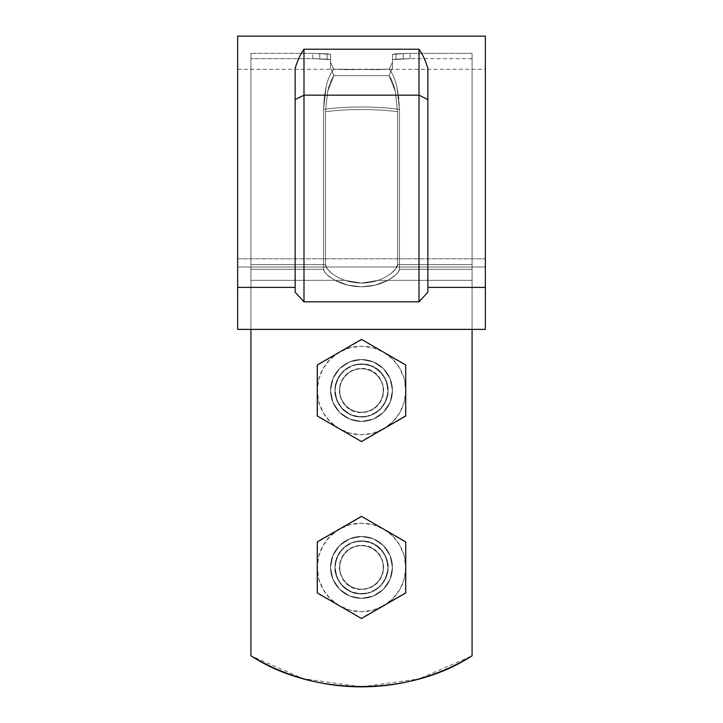 <?xml version="1.0" encoding="UTF-8"?>
<svg xmlns="http://www.w3.org/2000/svg" width="723" height="723" viewBox="0 0 723 723"><rect width="100%" height="100%" fill="white"/><g stroke="black" fill="none" stroke-linecap="round" stroke-linejoin="round"><path stroke-width="0.54" stroke-dasharray="3.62 2.71" d="M361.41 686.85L302.955 678.617L250.917 655.779L250.917 280.352L335.101 280.352C342.964 284.482 351.767 286.633 361.5 286.796C371.233 286.633 380.036 284.482 387.899 280.352L395.535 275.165L398.337 272.047L399.476 269.317L399.494 109.48L399.476 269.317L472.083 269.317L472.083 53.357L472.083 269.317L472.083 53.357L472.083 269.317L399.476 269.317L399.494 109.48L396.828 86.417C395.047 79.042 392.517 73.294 389.236 69.173L392.462 62.268L392.462 54.297L410.158 53.357L392.462 54.297L392.462 62.268L389.236 69.173C392.526 73.303 395.056 79.06 396.837 86.453L399.494 109.48L398.68 97.316L396.828 86.417C395.12 79.214 392.589 73.466 389.236 69.173L377.822 69.661L333.764 69.173L330.538 62.268L330.538 54.297L312.842 53.357L330.538 54.297L330.538 62.268L333.764 69.173C330.474 73.303 327.944 79.06 326.163 86.453L323.506 109.48L323.524 269.317L250.917 269.317L250.917 53.357L250.917 269.317L250.917 53.357L250.917 269.317L323.524 269.317L323.506 109.48L326.172 86.417C327.953 79.042 330.483 73.294 333.764 69.173C330.402 73.475 327.871 79.232 326.163 86.453L324.311 97.334L323.506 109.48C344.464 106.191 378.617 106.2 399.494 109.48L398.689 97.334L396.837 86.453C395.129 79.232 392.598 73.475 389.236 69.173L377.831 69.661L333.764 69.173C330.411 73.466 327.881 79.214 326.172 86.417L324.32 97.316L323.506 109.48C344.464 106.191 378.617 106.2 399.494 109.48C378.617 106.2 344.464 106.191 323.506 109.48L323.524 269.317C323.524 270.863 325.16 273.095 328.441 276.014L335.101 280.352L347.917 285.133L361.5 286.796L375.074 285.142L387.899 280.352L472.083 280.352L472.083 329.372L250.917 329.372L250.917 280.352L335.101 280.352L250.917 280.352L250.917 269.317L323.524 269.317L250.917 269.317L250.917 280.352L344.835 280.352L361.5 283.073L378.165 280.352L472.083 280.352L387.899 280.352L394.125 276.376C397.695 273.294 399.476 270.944 399.476 269.317L472.083 269.317L472.083 655.779C455.427 665.937 437.713 673.655 418.933 678.933C400.153 684.211 381.012 686.85 361.5 686.85C341.988 686.85 322.847 684.211 304.067 678.933C285.287 673.655 267.573 665.937 250.917 655.779L250.917 58.662L250.917 264.591L325.449 264.591L250.917 264.591L325.449 264.591L325.431 111.821L325.449 264.591C325.44 266.85 327.646 269.86 332.047 273.637L338.093 277.515L344.835 280.352L250.917 280.352L250.917 655.779C267.573 665.937 285.287 673.655 304.067 678.933C322.847 684.211 341.988 686.85 361.5 686.85C381.012 686.85 400.153 684.211 418.933 678.933C437.713 673.655 455.427 665.937 472.083 655.779L472.083 280.352L378.165 280.352L384.853 277.551L390.908 273.674C395.345 269.887 397.56 266.859 397.551 264.591L472.083 264.591L472.083 58.662L472.083 264.591L397.551 264.591L397.569 111.821L397.551 264.591L472.083 264.591L472.083 280.352L387.899 280.352L375.083 285.133L361.5 286.796L347.926 285.142L335.101 280.352L250.917 280.352L335.101 280.352L328.875 276.376C325.305 273.294 323.524 270.944 323.524 269.317L324.672 272.056L327.492 275.192L335.101 280.352C342.964 284.482 351.767 286.633 361.5 286.796C371.233 286.633 380.036 284.482 387.899 280.352L472.083 280.352L472.083 269.317L399.476 269.317C399.476 270.863 397.84 273.095 394.559 276.014L387.899 280.352L395.535 275.165L398.337 272.047L399.476 269.317L399.494 109.48C378.617 106.2 344.464 106.191 323.506 109.48L323.524 269.317L324.663 272.047L327.465 275.165L335.101 280.352C342.964 284.482 351.767 286.633 361.5 286.796C371.233 286.633 380.036 284.482 387.899 280.352L395.508 275.192L398.328 272.056L399.476 269.317L399.494 109.48L399.476 269.317L472.083 269.317L472.083 53.357L472.083 280.352L378.165 280.352L361.5 283.073L344.835 280.352L250.917 280.352L250.917 655.779C267.573 665.937 285.287 673.655 304.067 678.933C322.847 684.211 341.988 686.85 361.5 686.85C381.012 686.85 400.153 684.211 418.933 678.933C437.713 673.655 455.427 665.937 472.083 655.779L472.083 264.591L397.551 264.591C397.56 266.85 395.354 269.86 390.953 273.637L384.907 277.515L378.165 280.352L472.083 280.352L472.083 53.357L472.083 269.317L472.083 53.357L472.083 269.317L399.476 269.317L399.494 109.48L396.828 86.417C395.047 79.042 392.517 73.294 389.236 69.173L392.462 62.268L392.462 54.297L392.462 59.648L410.158 58.662L392.462 59.648L392.462 68.052L392.462 59.648L392.462 68.052L389.073 75.599L392.462 68.052L392.462 54.297L395.915 53.818L395.915 59.15L392.462 59.648L395.915 59.15L395.915 53.818L403.253 53.683L403.253 59.006L395.915 59.15L410.158 58.662L403.253 59.006L403.253 53.683L403.253 59.006L403.253 53.683L410.158 53.357L395.915 53.818L395.915 59.15L395.915 53.818L392.462 54.297L392.462 68.052L389.073 75.599C391.767 79.548 393.845 84.817 395.318 91.396L397.569 111.821L395.3 91.36C393.836 84.79 391.767 79.539 389.073 75.599L333.927 75.599C331.233 79.548 329.155 84.817 327.682 91.396L325.431 111.821L327.7 91.36C329.164 84.79 331.233 79.539 333.927 75.599L330.538 68.052L333.927 75.599L327.682 91.396L325.431 111.821C344.763 108.784 378.237 108.784 397.569 111.821L395.3 91.36L389.073 75.599L333.927 75.599L327.7 91.36L325.431 111.821C344.763 108.784 378.237 108.784 397.569 111.821L395.318 91.396L389.073 75.599L333.927 75.599L330.538 68.052L330.538 59.648L312.842 58.662L330.538 59.648L330.538 68.052L330.538 54.297L330.538 68.052L330.538 54.297L327.085 53.818L327.085 59.15L330.538 59.648L327.085 59.15L327.085 53.818L319.747 53.683L319.747 59.006L327.085 59.15L312.842 58.662L319.747 59.006L319.747 53.683L319.747 59.006L319.747 53.683L312.842 53.357L327.085 53.818L327.085 59.15L327.085 53.818L330.538 54.297L330.538 68.052L330.538 62.268L333.764 69.173L345.169 69.661L389.236 69.173L377.831 69.661L333.764 69.173L330.538 62.268L330.538 68.052L333.927 75.599L389.073 75.599L392.462 68.052L392.462 62.268L389.236 69.173L392.462 62.268L392.462 54.297L410.158 53.357L392.462 54.297L392.462 62.268L389.236 69.173C392.526 73.303 395.056 79.06 396.837 86.453L399.494 109.48L398.68 97.316L396.828 86.417C395.12 79.214 392.589 73.466 389.236 69.173L377.822 69.661L333.764 69.173L330.538 62.268L330.538 54.297L312.842 53.357L330.538 54.297L330.538 62.268L333.764 69.173C330.474 73.303 327.944 79.06 326.163 86.453L323.506 109.48L323.524 269.317L250.917 269.317L250.917 53.357L250.917 280.352L344.835 280.352L338.147 277.551L332.092 273.674C327.655 269.887 325.44 266.859 325.449 264.591L250.917 264.591L250.917 280.352L250.917 58.662L250.917 655.779L250.917 53.357L250.917 269.317L250.917 53.357L250.917 269.317L323.524 269.317L323.506 109.48L326.172 86.417C327.953 79.042 330.483 73.294 333.764 69.173C330.402 73.475 327.871 79.232 326.163 86.453L324.311 97.334L323.506 109.48C344.464 106.191 378.617 106.2 399.494 109.48L398.689 97.334L396.837 86.453C395.129 79.232 392.598 73.475 389.236 69.173L377.831 69.661L333.764 69.173C330.411 73.466 327.881 79.214 326.172 86.417L324.32 97.316L323.506 109.48C344.464 106.191 378.617 106.2 399.494 109.48C378.617 106.2 344.464 106.191 323.506 109.48L323.524 269.317C323.524 270.863 325.16 273.095 328.441 276.014L335.101 280.352L250.917 280.352L250.917 329.372L472.083 329.372L250.917 329.372L472.083 329.372L472.083 58.662L472.083 655.779L472.083 280.352L387.899 280.352L375.083 285.133L361.5 286.796L347.926 285.142L335.101 280.352L347.917 285.133L361.5 286.796L375.074 285.142L387.899 280.352L472.083 280.352L378.165 280.352L384.907 277.515L390.953 273.637L395.653 268.902L397.551 264.591L397.569 111.821C378.237 108.784 344.763 108.784 325.431 111.821L325.449 264.591L327.374 268.929L332.092 273.674L338.147 277.551L344.835 280.352C355.942 283.967 367.058 283.967 378.165 280.352L384.853 277.551L390.908 273.674L395.626 268.929L397.551 264.591L397.569 111.821C378.237 108.784 344.763 108.784 325.431 111.821L325.449 264.591L327.347 268.902L332.047 273.637L338.093 277.515L344.835 280.352C355.942 283.967 367.058 283.967 378.165 280.352L361.5 283.073L344.835 280.352L250.917 280.352L250.917 329.372L472.083 329.372L250.917 329.372L472.083 329.372L250.917 329.372L250.917 280.352L250.917 329.372L250.917 280.352L344.835 280.352L361.5 283.073L378.165 280.352L472.083 280.352L472.083 329.372L472.083 58.662L472.083 280.352L387.899 280.352L394.125 276.376C397.695 273.294 399.476 270.944 399.476 269.317L472.083 269.317L472.083 280.352L378.165 280.352L384.853 277.551L390.908 273.674C395.345 269.887 397.56 266.859 397.551 264.591L472.083 264.591L472.083 58.662L472.083 264.591L397.551 264.591L397.569 111.821L397.551 264.591L472.083 264.591L472.083 280.352L472.083 269.317L399.476 269.317C399.476 270.863 397.84 273.095 394.559 276.014L387.899 280.352L472.083 280.352L472.083 264.591L397.551 264.591C397.56 266.85 395.354 269.86 390.953 273.637L384.907 277.515L378.165 280.352L472.083 280.352L472.083 655.779L418.979 678.924M361.5 536.457L349.652 538.816L339.602 545.522L332.896 555.571L330.538 567.419L332.896 579.268L339.602 589.317L349.652 596.023L361.5 598.382L373.348 596.023L383.398 589.317L390.104 579.268L392.462 567.419L390.104 555.571L383.398 545.522L373.348 538.816L361.5 536.457L349.652 538.816L339.602 545.522L332.896 555.571L330.538 567.419L332.896 579.268L339.602 589.317L349.652 596.023L361.5 598.382L373.348 596.023L383.398 589.317L390.104 579.268L392.462 567.419L390.104 555.571L383.398 545.522L373.348 538.816L361.5 536.457L373.348 538.816L383.398 545.522L390.104 555.571L392.462 567.419L390.104 579.268L383.398 589.317L373.348 596.023L361.5 598.382L349.652 596.023L339.602 589.317L332.896 579.268L330.538 567.419L332.896 555.571L339.602 545.522L349.652 538.816L361.5 536.457L373.348 538.816L383.398 545.522L390.104 555.571L392.462 567.419L390.104 579.268L383.398 589.317L373.348 596.023L361.5 598.382L349.652 596.023L339.602 589.317L332.896 579.268L330.538 567.419L332.896 555.571L339.602 545.522L349.652 538.816L361.5 536.457A30.962 30.962 0 0 1 392.462 567.419A30.962 30.962 0 0 1 361.5 598.382A30.962 30.962 0 0 1 330.538 567.419A30.962 30.962 0 0 0 361.5 598.382A30.962 30.962 0 0 0 392.462 567.419A30.962 30.962 0 0 0 361.5 536.457A30.962 30.962 0 0 0 330.538 567.419A30.962 30.962 0 0 1 361.5 536.457M361.5 359.521L349.652 361.88L339.602 368.594L332.896 378.635L330.538 390.483L332.896 402.331L339.602 412.381L349.652 419.096L361.5 421.446L373.348 419.096L383.398 412.381L390.104 402.331L392.462 390.483L390.104 378.635L383.398 368.594L373.348 361.88L361.5 359.521L349.652 361.88L339.602 368.594L332.896 378.635L330.538 390.483L332.896 402.331L339.602 412.381L349.652 419.096L361.5 421.446L373.348 419.096L383.398 412.381L390.104 402.331L392.462 390.483L390.104 378.635L383.398 368.594L373.348 361.88L361.5 359.521L373.348 361.88L383.398 368.594L390.104 378.635L392.462 390.483L390.104 402.331L383.398 412.381L373.348 419.096L361.5 421.446L349.652 419.096L339.602 412.381L332.896 402.331L330.538 390.483L332.896 378.635L339.602 368.594L349.652 361.88L361.5 359.521L373.348 361.88L383.398 368.594L390.104 378.635L392.462 390.483L390.104 402.331L383.398 412.381L373.348 419.096L361.5 421.446L349.652 419.096L339.602 412.381L332.896 402.331L330.538 390.483L332.896 378.635L339.602 368.594L349.652 361.88L361.5 359.521A30.962 30.962 0 0 1 392.462 390.483A30.962 30.962 0 0 1 361.5 421.446A30.962 30.962 0 0 1 330.538 390.483A30.962 30.962 0 0 0 361.5 421.446A30.962 30.962 0 0 0 392.462 390.483A30.962 30.962 0 0 0 361.5 359.521A30.962 30.962 0 0 0 330.538 390.483A30.962 30.962 0 0 1 361.5 359.521M361.59 686.85L418.933 678.933M250.917 655.779C313.294 696.755 409.706 696.755 472.083 655.779C409.706 696.755 313.294 696.755 250.917 655.779M361.5 598.382A30.962 30.962 0 0 0 392.462 567.419A30.962 30.962 0 0 0 361.5 536.457A30.962 30.962 0 0 0 330.538 567.419A30.962 30.962 0 0 1 361.5 536.457A30.962 30.962 0 0 1 392.462 567.419A30.962 30.962 0 0 1 361.5 598.382A30.962 30.962 0 0 1 330.538 567.419A30.962 30.962 0 0 0 361.5 598.382M361.5 421.446A30.962 30.962 0 0 0 392.462 390.483A30.962 30.962 0 0 0 361.5 359.521A30.962 30.962 0 0 0 330.538 390.483A30.962 30.962 0 0 1 361.5 359.521A30.962 30.962 0 0 1 392.462 390.483A30.962 30.962 0 0 1 361.5 421.446A30.962 30.962 0 0 1 330.538 390.483A30.962 30.962 0 0 0 361.5 421.446M485.35 329.372L237.65 329.372L485.35 329.372L237.65 329.372L237.65 267.031L237.65 329.372L485.35 329.372L485.35 69.281L485.35 329.372L485.35 287.393L485.35 329.372L237.65 329.372L237.65 36.15L237.65 329.372L485.35 329.372L485.35 267.031L237.65 267.031L485.35 267.031L485.35 329.372M237.65 36.15L237.65 287.393L295.147 287.393L295.147 68.287L295.147 292.228L295.147 287.393L237.65 287.393M485.35 36.15L485.35 287.393L485.35 36.15L485.35 287.393L427.853 287.393L427.853 68.287L427.853 292.228L427.853 287.393L427.853 292.228L419.006 301.816L303.994 301.816L295.147 292.228L295.147 68.287C297.496 60.569 300.452 54.216 303.994 49.227C300.452 54.216 297.496 60.569 295.147 68.287L295.147 99.584L303.994 95.165L419.006 95.165L419.006 49.227L303.994 49.227L419.006 49.227C422.548 54.216 425.504 60.569 427.853 68.287C425.504 60.569 422.548 54.216 419.006 49.227L419.006 95.165L427.853 99.584L427.853 68.287L427.853 292.228L427.853 99.584L419.006 95.165L419.006 301.816L419.006 95.165L303.994 95.165L303.994 49.227L303.994 301.816L419.006 301.816L427.853 292.228L427.853 287.393L485.35 287.393M303.994 301.816L303.994 95.165L295.147 99.584L295.147 292.228L303.994 301.816M485.35 267.031L237.65 267.031L485.35 267.031L485.35 69.281L485.35 267.031M237.65 258.816L485.35 258.816L237.65 258.816L237.65 69.281L237.65 258.816L237.65 69.281L237.65 258.816L485.35 258.816L237.65 258.816L237.65 267.031L237.65 258.816M250.917 329.372L250.917 58.662L250.917 329.372M389.073 75.599C391.767 79.548 393.845 84.817 395.318 91.396L397.569 111.821L395.3 91.36C393.836 84.79 391.767 79.539 389.073 75.599L392.462 68.052L392.462 59.648L410.158 58.662L392.462 59.648L392.462 68.052L389.073 75.599L333.927 75.599C331.233 79.548 329.155 84.817 327.682 91.396L325.431 111.821L325.449 264.591L250.917 264.591L250.917 58.662L250.917 264.591L325.449 264.591L325.431 111.821L327.7 91.36C329.164 84.79 331.233 79.539 333.927 75.599L330.538 68.052L330.538 59.648L312.842 58.662L330.538 59.648L330.538 68.052L333.927 75.599L327.682 91.396L325.431 111.821C344.763 108.784 378.237 108.784 397.569 111.821L395.3 91.36L389.073 75.599L333.927 75.599L327.7 91.36L325.431 111.821C344.763 108.784 378.237 108.784 397.569 111.821L395.318 91.396L389.073 75.599L333.927 75.599L330.538 68.052L330.538 54.297L330.538 68.052L330.538 54.297L327.085 53.818L327.085 59.15L330.538 59.648L327.085 59.15L327.085 53.818L319.747 53.683L319.747 59.006L327.085 59.15L312.842 58.662L319.747 59.006L319.747 53.683L312.842 53.357L319.747 53.683L319.747 59.006L319.747 53.683L327.085 53.818L327.085 59.15L327.085 53.818L330.538 54.297L330.538 68.052L330.538 62.268L333.764 69.173L345.169 69.661L389.236 69.173L392.462 62.268L392.462 54.297L392.462 68.052L392.462 54.297L395.915 53.818L395.915 59.15L392.462 59.648L395.915 59.15L395.915 53.818L403.253 53.683L403.253 59.006L395.915 59.15L410.158 58.662L403.253 59.006L403.253 53.683L410.158 53.357L403.253 53.683L403.253 59.006L403.253 53.683L395.915 53.818L395.915 59.15L395.915 53.818L392.462 54.297L392.462 68.052L389.073 75.599L392.462 68.052L392.462 62.268L389.236 69.173L377.831 69.661L333.764 69.173L330.538 62.268L330.538 68.052L333.927 75.599L389.073 75.599M250.917 280.352L250.917 269.317L323.524 269.317L250.917 269.317L250.917 280.352L250.917 264.591L325.449 264.591C325.44 266.85 327.646 269.86 332.047 273.637L338.093 277.515L344.835 280.352L250.917 280.352L344.835 280.352L338.147 277.551L332.092 273.674C327.655 269.887 325.44 266.859 325.449 264.591L250.917 264.591L250.917 280.352M335.101 280.352L328.875 276.376C325.305 273.294 323.524 270.944 323.524 269.317L324.672 272.056L327.492 275.192L335.101 280.352C342.964 284.482 351.767 286.633 361.5 286.796C371.233 286.633 380.036 284.482 387.899 280.352L395.508 275.192L398.328 272.056L399.476 269.317L399.494 109.48C378.617 106.2 344.464 106.191 323.506 109.48L323.524 269.317L324.663 272.047L327.465 275.165L335.101 280.352M397.569 111.821C378.237 108.784 344.763 108.784 325.431 111.821L325.449 264.591L327.374 268.929L332.092 273.674L338.147 277.551L344.835 280.352C355.942 283.967 367.058 283.967 378.165 280.352L384.907 277.515L390.953 273.637L395.653 268.902L397.551 264.591L397.569 111.821C378.237 108.784 344.763 108.784 325.431 111.821L325.449 264.591L327.347 268.902L332.047 273.637L338.093 277.515L344.835 280.352C355.942 283.967 367.058 283.967 378.165 280.352L384.853 277.551L390.908 273.674L395.626 268.929L397.551 264.591L397.569 111.821M361.5 618.499L317.27 592.959L317.27 541.879L361.5 516.339L405.73 541.879L405.73 592.959L361.5 618.499L317.27 592.959L317.27 541.879L361.5 516.339L405.73 541.879L405.73 592.959L361.5 618.499M374.767 544.437L364.961 541.111L354.632 541.78L345.341 546.362L338.518 554.152L335.183 563.958L335.861 574.288L340.443 583.578L348.233 590.402L358.039 593.737L368.369 593.059L377.659 588.477L384.482 580.686L387.817 570.881L387.139 560.551L382.557 551.26L374.767 544.437C382.024 547.392 393.99 563.497 384.482 580.686C374.351 597.523 354.424 595.21 348.233 590.402C340.976 587.447 329.01 571.342 338.518 554.152C348.649 537.316 368.576 539.629 374.767 544.437A26.543 26.543 0 0 0 338.518 554.152A26.543 26.543 0 0 0 348.233 590.402A26.543 26.543 0 0 0 384.482 580.686A26.543 26.543 0 0 0 374.767 544.437M350.438 586.57L358.617 589.344L367.221 588.784L374.966 584.97L380.65 578.481L383.425 570.302L382.865 561.699L379.051 553.954L372.562 548.269L364.383 545.494L355.779 546.055L348.034 549.878L342.35 556.358L339.575 564.536L340.135 573.14L343.949 580.885L350.438 586.57C355.599 590.574 372.209 592.508 380.65 578.481C388.576 564.148 378.608 550.727 372.562 548.269C367.401 544.265 350.791 542.331 342.35 556.358C334.424 570.691 344.392 584.112 350.438 586.57M348.233 590.402C354.424 595.21 374.351 597.523 384.482 580.686C393.99 563.497 382.024 547.392 374.767 544.437C368.576 539.629 348.649 537.316 338.518 554.152C329.01 571.342 340.976 587.447 348.233 590.402M361.5 441.563L317.27 416.023L317.27 364.952L361.5 339.412L405.73 364.952L405.73 416.023L361.5 441.563L317.27 416.023L317.27 364.952L361.5 339.412L405.73 364.952L405.73 416.023L361.5 441.563M374.767 367.501L364.961 364.175L354.632 364.853L345.341 369.435L338.518 377.216L335.183 387.022L335.861 397.352L340.443 406.642L348.233 413.475L358.039 416.8L368.369 416.123L377.659 411.541L384.482 403.759L387.817 393.954L387.139 383.615L382.557 374.333L374.767 367.501C382.024 370.456 393.99 386.561 384.482 403.759C374.351 420.587 354.424 418.274 348.233 413.475C340.976 410.51 329.01 394.406 338.518 377.216C348.649 360.388 368.576 362.693 374.767 367.501A26.543 26.543 0 0 0 338.518 377.216A26.543 26.543 0 0 0 348.233 413.475A26.543 26.543 0 0 0 384.482 403.759A26.543 26.543 0 0 0 374.767 367.501M350.438 409.643L358.617 412.417L367.221 411.848L374.966 408.034L380.65 401.545L383.425 393.375L382.865 384.763L379.051 377.026L372.562 371.333L364.383 368.558L355.779 369.119L348.034 372.941L342.35 379.43L339.575 387.6L340.135 396.213L343.949 403.949L350.438 409.643C355.599 413.646 372.209 415.571 380.65 401.545C388.576 387.221 378.608 373.8 372.562 371.333C367.401 367.329 350.791 365.404 342.35 379.43C334.424 393.755 344.392 407.176 350.438 409.643M348.233 413.475C354.424 418.274 374.351 420.587 384.482 403.759C393.99 386.561 382.024 370.456 374.767 367.501C368.576 362.693 348.649 360.388 338.518 377.216C329.01 394.406 340.976 410.51 348.233 413.475M405.368 541.672A50.872 50.872 0 0 1 405.73 542.304L405.73 567.419A44.23 44.23 0 0 0 383.615 529.109L405.368 541.672A50.872 50.872 0 0 1 405.73 542.304L383.615 529.109A44.23 44.23 0 0 0 317.27 567.419A44.23 44.23 0 0 0 339.385 605.729L317.632 593.167A50.872 50.872 0 0 1 317.27 592.544L317.27 542.304A50.872 50.872 0 0 1 317.632 541.672L361.139 516.556A50.872 50.872 0 0 1 361.861 516.556L361.139 516.556A50.872 50.872 0 0 1 361.861 516.556L317.27 542.304A50.872 50.872 0 0 1 317.632 541.672L317.632 593.167A50.872 50.872 0 0 1 317.27 592.544L361.139 618.282L339.385 605.729L350.049 610.149L361.5 611.649L372.951 610.149L383.615 605.729A44.23 44.23 0 0 0 405.73 567.419L405.73 592.544A50.872 50.872 0 0 1 405.368 593.167L383.615 605.729L392.779 598.698L399.81 589.534L404.229 578.87L405.73 567.419L404.229 555.969L399.81 545.305L392.779 536.141L383.615 529.109L372.951 524.69L361.5 523.19L350.049 524.69L339.385 529.109L330.221 536.141L323.19 545.305L318.771 555.969L317.27 567.419L318.771 578.87L323.19 589.534L330.221 598.698L339.385 605.729A44.23 44.23 0 0 0 383.615 605.729L361.861 618.282A50.872 50.872 0 0 1 361.139 618.282L361.861 618.282A50.872 50.872 0 0 1 361.139 618.282L405.73 592.544A50.872 50.872 0 0 1 405.368 593.167L405.73 542.304L361.861 516.556L405.368 541.672M334.957 567.419L336.981 557.261L342.729 548.658L351.342 542.901L361.5 540.876L371.658 542.901L380.271 548.658L386.019 557.261L388.043 567.419L386.019 577.578L380.271 586.19L371.658 591.938L361.5 593.963L351.342 591.938L342.729 586.19L336.981 577.578L334.957 567.419L336.981 577.578L342.729 586.19L351.342 591.938L361.5 593.963L371.658 591.938L380.271 586.19L386.019 577.578L388.043 567.419L386.019 557.261L380.271 548.658L371.658 542.901L361.5 540.876L351.342 542.901L342.729 548.658L336.981 557.261L334.957 567.419A26.543 26.543 0 0 0 361.5 593.963A26.543 26.543 0 0 0 388.043 567.419A26.543 26.543 0 0 0 361.5 540.876A26.543 26.543 0 0 0 334.957 567.419C333.89 575.183 341.852 593.601 361.5 593.963C381.148 593.601 389.11 575.183 388.043 567.419C389.11 559.656 381.148 541.238 361.5 540.876C341.852 541.238 333.89 559.656 334.957 567.419M405.368 593.167L361.861 618.282L405.368 593.167M361.139 618.282L317.632 593.167L361.139 618.282M317.27 592.544L317.27 542.304L317.27 592.544M317.632 541.672L361.139 516.556L317.632 541.672M405.73 542.304L405.73 592.544L405.73 542.304M383.253 567.419A21.753 21.753 0 0 1 361.5 589.173A21.753 21.753 0 0 1 339.747 567.419A21.753 21.753 0 0 1 361.5 545.666A21.753 21.753 0 0 1 383.253 567.419M339.747 567.419C338.879 573.782 345.404 588.874 361.5 589.173C377.596 588.874 384.121 573.782 383.253 567.419C384.121 561.057 377.596 545.964 361.5 545.666C345.404 545.964 338.879 561.057 339.747 567.419C338.879 573.782 345.404 588.874 361.5 589.173C377.596 588.874 384.121 573.782 383.253 567.419C384.121 561.057 377.596 545.964 361.5 545.666C345.404 545.964 338.879 561.057 339.747 567.419C338.879 573.782 345.404 588.874 361.5 589.173C377.596 588.874 384.121 573.782 383.253 567.419C384.121 561.057 377.596 545.964 361.5 545.666C345.404 545.964 338.879 561.057 339.747 567.419M405.368 364.735A50.872 50.872 0 0 1 405.73 365.368L405.73 390.483A44.23 44.23 0 0 0 383.615 352.182L405.368 364.735A50.872 50.872 0 0 1 405.73 365.368L383.615 352.182A44.23 44.23 0 0 0 317.27 390.483A44.23 44.23 0 0 0 339.385 428.793L317.632 416.231A50.872 50.872 0 0 1 317.27 415.608L317.27 365.368A50.872 50.872 0 0 1 317.632 364.735L361.139 339.62A50.872 50.872 0 0 1 361.861 339.62L361.139 339.62A50.872 50.872 0 0 1 361.861 339.62L317.27 365.368A50.872 50.872 0 0 1 317.632 364.735L317.632 416.231A50.872 50.872 0 0 1 317.27 415.608L361.139 441.355L339.385 428.793L350.049 433.213L361.5 434.722L372.951 433.213L383.615 428.793A44.23 44.23 0 0 0 405.73 390.483L405.73 415.608A50.872 50.872 0 0 1 405.368 416.231L383.615 428.793L392.779 421.762L399.81 412.607L404.229 401.934L405.73 390.483L404.229 379.042L399.81 368.369L392.779 359.204L383.615 352.182L372.951 347.763L361.5 346.254L350.049 347.763L339.385 352.182L330.221 359.204L323.19 368.369L318.771 379.042L317.27 390.483L318.771 401.934L323.19 412.607L330.221 421.762L339.385 428.793A44.23 44.23 0 0 0 383.615 428.793L361.861 441.355A50.872 50.872 0 0 1 361.139 441.355L361.861 441.355A50.872 50.872 0 0 1 361.139 441.355L405.73 415.608A50.872 50.872 0 0 1 405.368 416.231L405.73 365.368L361.861 339.62L405.368 364.735M334.957 390.483L336.981 380.334L342.729 371.721L351.342 365.965L361.5 363.949L371.658 365.965L380.271 371.721L386.019 380.334L388.043 390.483L386.019 400.641L380.271 409.254L371.658 415.002L361.5 417.026L351.342 415.002L342.729 409.254L336.981 400.641L334.957 390.483L336.981 400.641L342.729 409.254L351.342 415.002L361.5 417.026L371.658 415.002L380.271 409.254L386.019 400.641L388.043 390.483L386.019 380.334L380.271 371.721L371.658 365.965L361.5 363.949L351.342 365.965L342.729 371.721L336.981 380.334L334.957 390.483A26.543 26.543 0 0 0 361.5 417.026A26.543 26.543 0 0 0 388.043 390.483A26.543 26.543 0 0 0 361.5 363.949A26.543 26.543 0 0 0 334.957 390.483C333.89 398.246 341.852 416.665 361.5 417.026C381.148 416.665 389.11 398.246 388.043 390.483C389.11 382.72 381.148 364.311 361.5 363.949C341.852 364.311 333.89 382.72 334.957 390.483M405.368 416.231L361.861 441.355L405.368 416.231M361.139 441.355L317.632 416.231L361.139 441.355M317.27 415.608L317.27 365.368L317.27 415.608M317.632 364.735L361.139 339.62L317.632 364.735M405.73 365.368L405.73 415.608L405.73 365.368M383.253 390.483A21.753 21.753 0 0 1 361.5 412.237A21.753 21.753 0 0 1 339.747 390.483A21.753 21.753 0 0 1 361.5 368.739A21.753 21.753 0 0 1 383.253 390.483M339.747 390.483C338.879 396.846 345.404 411.938 361.5 412.237C377.596 411.938 384.121 396.846 383.253 390.483C384.121 384.121 377.596 369.037 361.5 368.739C345.404 369.037 338.879 384.121 339.747 390.483C338.879 396.846 345.404 411.938 361.5 412.237C377.596 411.938 384.121 396.846 383.253 390.483C384.121 384.121 377.596 369.037 361.5 368.739C345.404 369.037 338.879 384.121 339.747 390.483C338.879 396.846 345.404 411.938 361.5 412.237C377.596 411.938 384.121 396.846 383.253 390.483C384.121 384.121 377.596 369.037 361.5 368.739C345.404 369.037 338.879 384.121 339.747 390.483M472.083 53.357L410.158 53.357L410.158 58.662L410.158 53.357L472.083 53.357M250.917 53.357L312.842 53.357L312.842 58.662L250.917 58.662L312.842 58.662L312.842 53.357L250.917 53.357M472.083 58.662L410.158 58.662L472.083 58.662M237.65 69.281L485.35 69.281"/><path stroke-width="1.08" d="M472.083 329.372L472.083 655.779C455.427 665.937 437.713 673.655 418.933 678.933C400.153 684.211 381.012 686.85 361.5 686.85C341.988 686.85 322.847 684.211 304.067 678.933C285.287 673.655 267.573 665.937 250.917 655.779L250.917 329.372L250.917 655.779C313.294 696.755 409.706 696.755 472.083 655.779L472.083 329.372M485.35 287.393L485.35 36.15L485.35 287.393L427.853 287.393L485.35 287.393L485.35 329.372L237.65 329.372L485.35 329.372L485.35 36.15L237.65 36.15L237.65 287.393L237.65 36.15L237.65 287.393L295.147 287.393L237.65 287.393L237.65 329.372L237.65 287.393M295.147 68.287C297.496 60.569 300.452 54.216 303.994 49.227L419.006 49.227C422.548 54.216 425.504 60.569 427.853 68.287L427.853 292.228L427.853 99.584L419.006 95.165L419.006 301.816L427.853 292.228L419.006 301.816L303.994 301.816L419.006 301.816L419.006 95.165L427.853 99.584L427.853 68.287C425.504 60.569 422.548 54.216 419.006 49.227L419.006 95.165L303.994 95.165L419.006 95.165L419.006 49.227L303.994 49.227L303.994 301.816L303.994 95.165L295.147 99.584L295.147 292.228L303.994 301.816L295.147 292.228L295.147 99.584L303.994 95.165L303.994 49.227C300.452 54.216 297.496 60.569 295.147 68.287L295.147 99.584L295.147 68.287M361.5 618.499L317.27 592.959L317.27 541.879L361.5 516.339L405.73 541.879L405.73 592.959L361.5 618.499L317.27 592.959L317.27 541.879L361.5 516.339L405.73 541.879L405.73 592.959L361.5 618.499M361.5 441.563L317.27 416.023L317.27 364.952L361.5 339.412L405.73 364.952L405.73 416.023L361.5 441.563L317.27 416.023L317.27 364.952L361.5 339.412L405.73 364.952L405.73 416.023L361.5 441.563"/></g></svg>
